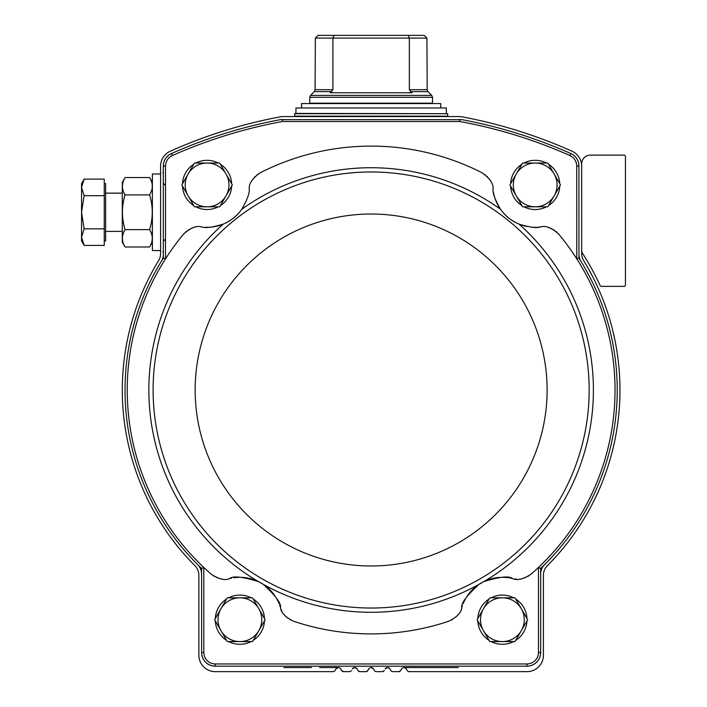 <?xml version="1.0" encoding="UTF-8"?>
<svg xmlns="http://www.w3.org/2000/svg" width="707" height="707" viewBox="0 0 707 707"><rect width="100%" height="100%" fill="white"/><g stroke="black" fill="none" stroke-linecap="round" stroke-linejoin="round"><path stroke-width="1.06" d="M482.934 173.268A20.512 20.512 0 0 0 482.041 172.782A243.897 243.897 0 0 0 260.229 172.782A20.512 20.512 0 0 0 259.354 173.268M482.041 172.782C489.924 178.358 493.583 183.767 493.018 189.008A42.385 42.385 0 0 0 493.088 189.715M538.663 227.168A42.385 42.385 0 0 0 540.475 226.974C536.719 228.299 529.587 227.345 519.079 224.119C511.506 220.911 505.311 215.953 500.503 209.254C495.059 199.754 492.567 193.002 493.018 189.008M260.229 172.782C252.355 178.358 248.696 183.767 249.262 189.008C249.721 192.958 247.229 199.71 241.776 209.254C236.978 215.944 230.782 220.893 223.191 224.119C212.727 227.336 205.596 228.29 201.795 226.974A42.385 42.385 0 0 0 202.502 227.062M231.481 578.158A42.385 42.385 0 0 0 229.625 578.573C232.824 575.692 242.439 576.7 258.462 581.605L263.269 584.353C275.597 595.621 281.342 603.389 280.52 607.658C280.891 612.536 285.23 617.061 293.538 621.232A243.897 243.897 0 0 0 448.733 621.232C457.04 617.061 461.379 612.536 461.751 607.658C460.893 603.433 466.647 595.665 479.001 584.353L483.809 581.605C499.778 576.709 509.385 575.692 512.646 578.573A42.385 42.385 0 0 0 509.888 577.981M229.625 578.573C225.233 580.73 219.135 579.289 211.322 574.252A243.897 243.897 0 0 1 203.802 567.447L201.601 568.393L201.601 574.164A13.672 13.672 0 0 0 197.571 564.478A246.098 246.098 0 0 0 201.601 568.393M184.227 233.363A20.512 20.512 0 0 0 183.555 234.123A243.897 243.897 0 0 0 203.802 567.447L203.802 652.508L201.601 652.508L201.601 574.164M183.555 234.123C190.731 227.663 196.811 225.277 201.795 226.974M194.063 227.486A20.512 20.512 0 0 0 193.338 227.689M191.27 228.432A20.512 20.512 0 0 0 190.227 228.909M188.813 229.669A20.512 20.512 0 0 0 188.08 230.12M186.295 231.428A20.512 20.512 0 0 0 185.596 232.02M205.49 227.274A42.385 42.385 0 0 0 241.776 209.254A222.272 222.272 0 0 1 500.503 209.254M257.746 174.302A20.512 20.512 0 0 0 257.012 174.85M255.342 176.308A20.512 20.512 0 0 0 254.82 176.838M253.68 178.137A20.512 20.512 0 0 0 252.991 179.057M251.807 180.912A20.512 20.512 0 0 0 251.498 181.487M490.826 181.566A20.512 20.512 0 0 0 490.472 180.912M489.288 179.057A20.512 20.512 0 0 0 488.59 178.146M487.538 176.936A20.512 20.512 0 0 0 486.937 176.317M485.276 174.859A20.512 20.512 0 0 0 484.542 174.311M493.53 192.675A42.385 42.385 0 0 0 526.6 226.426M532.283 227.203A42.385 42.385 0 0 0 536.79 227.274M512.646 578.573C517.038 580.739 523.136 579.298 530.948 574.252A243.897 243.897 0 0 0 558.716 234.123A20.512 20.512 0 0 0 558.053 233.363M556.683 232.029A20.512 20.512 0 0 0 555.985 231.428M554.2 230.129A20.512 20.512 0 0 0 553.572 229.731M552.052 228.909A20.512 20.512 0 0 0 551.009 228.432M548.932 227.689A20.512 20.512 0 0 0 548.305 227.513M576.753 166.03L578.953 166.03L578.953 258.188L576.753 258.824L576.718 166.03A11.436 11.436 0 0 0 569.93 155.584L569.948 155.549A489.995 489.995 0 0 0 459.797 121.498L282.473 121.498A489.995 489.995 0 0 0 172.322 155.549L171.448 153.578A13.636 13.636 0 0 0 163.352 166.03M165.518 166.03L165.553 166.03A11.436 11.436 0 0 1 172.34 155.584L171.448 153.534A13.672 13.672 0 0 0 171.43 153.543A13.672 13.672 0 0 0 163.317 166.03L163.317 258.188L165.518 258.824L165.518 166.03L163.317 166.03M540.669 574.164L540.669 568.393L538.469 567.447L538.469 652.508L540.669 652.508L540.669 574.164A13.672 13.672 0 0 1 544.699 564.478A246.098 246.098 0 0 0 578.953 258.188M540.669 568.393A246.098 246.098 0 0 0 544.699 564.478M578.953 254.273A13.672 13.672 0 0 0 580.968 261.413M203.802 652.508L203.837 652.508A11.436 11.436 0 0 0 215.273 663.953L526.998 663.953A11.436 11.436 0 0 0 538.442 652.508L538.469 652.508M514.634 578.962A20.512 20.512 0 0 0 515.103 579.024M515.836 579.104A20.512 20.512 0 0 0 516.64 579.157M519.866 579.06A20.512 20.512 0 0 0 520.697 578.945M522.756 578.529A20.512 20.512 0 0 0 523.807 578.22M525.434 577.628A20.512 20.512 0 0 0 526.026 577.38M527.926 576.399A20.512 20.512 0 0 0 528.677 575.94M508.413 577.743A42.385 42.385 0 0 0 502.88 577.319M499.434 577.416A42.385 42.385 0 0 0 496.049 577.787M495.324 577.902A42.385 42.385 0 0 0 479.001 584.353A222.272 222.272 0 0 1 263.269 584.353M475.988 586.536A42.385 42.385 0 0 0 469.952 592.413M469.466 593.014A42.385 42.385 0 0 0 467.424 595.736M467.044 596.301A42.385 42.385 0 0 0 466.152 597.715M465.595 598.652A42.385 42.385 0 0 0 463.182 603.601M462.334 605.846A42.385 42.385 0 0 0 461.751 607.658M451.331 620.136A20.512 20.512 0 0 0 452.109 619.721M455.776 617.096A20.512 20.512 0 0 0 456.581 616.345M457.995 614.781A20.512 20.512 0 0 0 458.401 614.259M281.192 609.567A20.512 20.512 0 0 0 281.377 610.008M281.678 610.671A20.512 20.512 0 0 0 282.049 611.396M283.772 614.118A20.512 20.512 0 0 0 284.285 614.781M285.69 616.336A20.512 20.512 0 0 0 286.494 617.096M287.829 618.192A20.512 20.512 0 0 0 288.341 618.572M290.153 619.712A20.512 20.512 0 0 0 290.93 620.127M280.52 607.658A42.385 42.385 0 0 0 279.627 604.98M279.088 603.592A42.385 42.385 0 0 0 276.649 598.599M274.811 595.683A42.385 42.385 0 0 0 272.769 592.961M272.301 592.395A42.385 42.385 0 0 0 258.462 581.605A222.272 222.272 0 0 1 223.191 224.119M255.05 580.12A42.385 42.385 0 0 0 246.92 577.902M246.16 577.778A42.385 42.385 0 0 0 242.775 577.407M242.094 577.372A42.385 42.385 0 0 0 240.424 577.319M239.337 577.319A42.385 42.385 0 0 0 233.84 577.743M213.576 575.931A20.512 20.512 0 0 0 214.336 576.391M216.245 577.372A20.512 20.512 0 0 0 216.713 577.575M218.463 578.22A20.512 20.512 0 0 0 219.515 578.529M221.583 578.945A20.512 20.512 0 0 0 222.237 579.042M215.273 663.953L215.273 666.18L526.998 666.18L526.998 663.979M163.317 258.188A246.098 246.098 0 0 0 161.302 261.413A13.672 13.672 0 0 0 163.317 254.273M171.448 153.534A492.196 492.196 0 0 1 280.246 119.669L462.024 119.669A492.196 492.196 0 0 1 570.832 153.534L569.948 155.549L570.832 153.578A13.636 13.636 0 0 1 578.918 166.03M578.953 166.03A13.672 13.672 0 0 0 570.841 153.543M161.302 261.413A246.098 246.098 0 0 0 197.571 564.478M526.998 666.18A13.672 13.672 0 0 0 540.669 652.508M201.601 652.508A13.672 13.672 0 0 0 215.273 666.18M405.906 668.371L403.953 667.549L405.906 668.371L407.267 670.554A2.192 2.192 0 0 0 409.159 671.65L526.998 671.65A16.402 16.402 0 0 0 543.409 655.248L543.409 575.304A13.672 13.672 0 0 1 547.395 565.653A248.829 248.829 0 0 0 583.682 260.609A13.672 13.672 0 0 1 581.684 253.504L581.684 166.18A16.402 16.402 0 0 0 571.972 151.201A492.196 492.196 0 0 0 462.661 116.947A21.873 21.873 0 0 0 458.596 116.567L283.675 116.567A21.873 21.873 0 0 0 279.61 116.947A492.196 492.196 0 0 0 170.299 151.201A16.402 16.402 0 0 0 160.586 166.18L160.586 253.504A13.672 13.672 0 0 1 158.589 260.609A248.829 248.829 0 0 0 194.885 565.653A13.672 13.672 0 0 1 198.87 575.304L198.87 655.248A16.402 16.402 0 0 0 215.273 671.65L333.112 671.65A2.192 2.192 0 0 0 335.012 670.554L335.958 668.919L335.012 670.554M341.64 670.554L343.531 671.65L349.523 671.65L343.531 671.65A2.192 2.192 0 0 1 341.64 670.554L340.694 668.919A2.731 2.731 0 0 0 335.958 668.919L338.326 667.549L319.652 667.549M349.523 671.65A2.192 2.192 0 0 0 351.414 670.554L351.229 670.828M359.943 671.65L365.926 671.65L359.943 671.65L358.237 670.828L359.943 671.65A2.192 2.192 0 0 1 358.042 670.554L357.097 668.919A2.731 2.731 0 0 0 352.36 668.919L354.728 667.549L356.682 668.371L354.728 667.549L352.775 668.371M365.926 671.65A2.192 2.192 0 0 0 367.826 670.554L368.771 668.919L367.631 670.828L365.926 671.65M376.345 671.65L382.337 671.65L384.042 670.828L382.337 671.65L376.345 671.65A2.192 2.192 0 0 1 374.454 670.554L373.508 668.919A2.731 2.731 0 0 0 368.771 668.919L369.187 668.371M382.337 671.65A2.192 2.192 0 0 0 384.228 670.554L384.042 670.828M392.756 671.65L398.739 671.65L392.756 671.65A2.192 2.192 0 0 1 390.856 670.554L389.911 668.919A2.731 2.731 0 0 0 385.174 668.919L387.542 667.549L389.495 668.371L387.542 667.549M398.739 671.65A2.192 2.192 0 0 0 400.63 670.554L401.585 668.919L400.445 670.828L398.739 671.65M406.322 668.919A2.731 2.731 0 0 0 401.585 668.919M286.202 671.65L311.451 671.65M319.652 671.65L333.112 671.65M409.159 671.65L456.077 671.65M340.694 668.919L340.279 668.371M357.097 668.919L356.682 668.371M371.14 667.549L373.508 668.919M389.911 668.919L389.495 668.371M581.684 250.437A5.47 5.47 0 0 0 582.559 253.398A251.568 251.568 0 0 1 600.128 285.566A1.37 1.37 0 0 0 601.374 286.37L624.069 286.37A1.37 1.37 0 0 0 625.439 285.001L625.439 156.486A1.37 1.37 0 0 0 624.069 155.116L590.433 155.116A8.749 8.749 0 0 0 581.684 163.865L581.684 166.18M458.295 667.549L403.953 667.549M311.451 667.549L283.975 667.549M282.473 121.498L282.279 119.386M459.992 119.386L459.797 121.498M526.998 666.144A13.636 13.636 0 0 0 540.634 652.508M215.273 666.144A13.636 13.636 0 0 1 201.636 652.508M540.475 226.974C545.468 225.277 551.548 227.663 558.716 234.123M182.486 183.749A24.612 24.612 0 0 1 193.762 164.218M195.795 163.052A24.612 24.612 0 0 1 218.348 163.052M220.381 164.218A24.612 24.612 0 0 1 231.657 183.749M231.657 186.1A24.612 24.612 0 0 1 220.381 205.622M218.348 206.798A24.612 24.612 0 0 1 195.795 206.798M193.762 205.622A24.612 24.612 0 0 1 182.486 186.1M215.299 618.519A24.612 24.612 0 0 1 226.576 598.997M228.608 597.822A24.612 24.612 0 0 1 251.162 597.822M253.194 598.997A24.612 24.612 0 0 1 264.462 618.519M264.462 620.87A24.612 24.612 0 0 1 253.194 640.401M251.162 641.567A24.612 24.612 0 0 1 228.608 641.567M226.576 640.401A24.612 24.612 0 0 1 215.299 620.87M510.622 183.749A24.612 24.612 0 0 1 521.899 164.218M523.931 163.052A24.612 24.612 0 0 1 546.476 163.052M548.508 164.218A24.612 24.612 0 0 1 559.785 183.749M559.785 186.1A24.612 24.612 0 0 1 548.508 205.622M546.476 206.798A24.612 24.612 0 0 1 523.931 206.798M521.899 205.622A24.612 24.612 0 0 1 510.622 186.1M477.808 618.519A24.612 24.612 0 0 1 489.085 598.997M491.118 597.822A24.612 24.612 0 0 1 513.662 597.822M515.695 598.997A24.612 24.612 0 0 1 526.971 618.519M526.971 620.87A24.612 24.612 0 0 1 515.695 640.401M513.662 641.567A24.612 24.612 0 0 1 491.118 641.567M489.085 640.401A24.612 24.612 0 0 1 477.808 620.87M489.757 641.567L477.128 619.694L489.757 597.822L515.023 597.822L527.652 619.694L515.023 641.567L489.757 641.567M502.385 597.822A21.873 21.873 0 0 1 521.333 630.635A21.873 21.873 0 0 1 483.447 630.635A21.873 21.873 0 0 1 502.385 597.822M522.57 206.798L509.941 184.925L522.57 163.052L547.828 163.052L560.465 184.925L547.828 206.798L522.57 206.798M535.199 163.052A21.873 21.873 0 0 1 554.147 195.857A21.873 21.873 0 0 1 516.26 195.857A21.873 21.873 0 0 1 535.199 163.052M227.256 641.567L214.628 619.694L220.938 608.762L227.256 597.822L252.514 597.822L265.143 619.694L258.833 630.635L252.514 641.567L227.256 641.567M239.885 597.822A21.873 21.873 0 0 1 258.833 630.635A21.873 21.873 0 0 1 220.938 630.635A21.873 21.873 0 0 1 239.885 597.822M181.814 184.925L194.443 163.052L219.7 163.052L232.329 184.925L219.7 206.798L194.443 206.798L181.814 184.925M207.071 163.052A21.873 21.873 0 0 1 226.019 195.857A21.873 21.873 0 0 1 188.124 195.857A21.873 21.873 0 0 1 207.071 163.052M332.926 89.727L332.926 38.081L426.922 38.081L424.527 35.703L426.922 38.081L427.196 89.727L409.344 89.727L409.344 38.081L408.257 35.35L334.022 35.35L332.926 38.081L315.349 38.081L315.083 89.727L332.926 89.727L330.169 92.776L412.101 92.776L409.344 89.727M315.349 38.081L317.743 35.703L315.349 38.081M424.138 35.35L408.257 35.35M334.022 35.35L318.132 35.35M427.196 89.727L427.991 91.663L410.511 91.663L412.101 92.776M432.525 103.16L309.746 103.16L309.746 97.327L432.525 97.327L432.525 103.16M446.338 113.42L446.338 107.95L295.941 107.95L295.941 113.42M447.699 113.694L294.846 113.42L294.572 116.151L447.699 116.151L447.699 113.694L294.572 113.694M301.544 107.95L301.544 103.576L440.726 103.576L440.726 107.95M160.586 250.552L152.385 250.552L152.385 173.984L160.586 173.984M81.561 240.981L84.124 245.417L104.256 245.417L104.256 179.11L84.124 179.11L81.561 187.399L84.124 195.689L81.561 212.268L84.124 228.847L81.561 237.128L84.124 245.417L81.561 237.128L81.561 240.981L84.124 245.417L81.561 237.128L81.561 183.555L84.124 179.11L81.561 183.555M104.256 183.555L105.626 183.555L105.626 240.981L104.256 240.981M104.256 228.847L84.124 228.847M104.256 195.689L84.124 195.689M122.302 182.335L125.077 177.537L122.302 182.335L122.302 242.192L125.077 246.999C121.551 241.22 121.551 235.431 125.077 229.634C121.551 218.039 121.551 206.462 125.077 194.902C121.551 189.123 121.551 183.334 125.077 177.537L149.61 177.537C153.136 183.307 153.136 189.096 149.61 194.902C153.136 206.497 153.136 218.074 149.61 229.634L125.077 229.634M149.61 194.902L125.077 194.902M149.61 229.634C153.136 235.413 153.136 241.202 149.61 246.999L125.077 246.999M483.809 581.605A222.272 222.272 0 0 0 519.079 224.119M589.161 390.008A218.021 218.021 0 0 0 262.12 201.186A218.021 218.021 0 0 0 262.12 578.821A218.021 218.021 0 0 0 589.161 390.008M547.121 390.008A175.99 175.99 0 0 0 283.145 237.596A175.99 175.99 0 0 0 283.145 542.41A175.99 175.99 0 0 0 547.121 390.008M331.76 91.663L314.279 91.663L315.083 89.727M427.991 91.663L431.721 95.392L310.55 95.392L309.746 97.327M164.961 184.925L163.317 183.281L164.961 184.925M162.778 172.614L163.317 173.162M162.778 251.913L163.317 251.365M164.961 239.611L163.317 241.255M314.279 91.663L310.55 95.392M429.264 103.576L429.794 103.16M313.015 103.576L312.485 103.16M431.721 95.392L432.525 97.327M105.626 231.41L122.302 231.41M105.626 193.126L122.302 193.126M152.385 182.335L149.61 177.537M152.385 242.192L149.61 246.999"/></g></svg>
